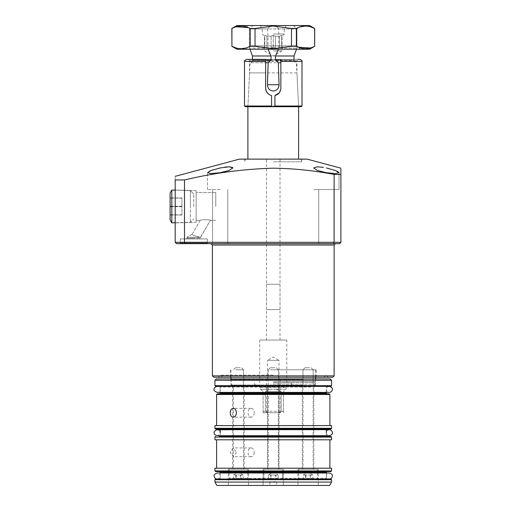 <?xml version="1.0" encoding="UTF-8"?>
<svg xmlns="http://www.w3.org/2000/svg" width="511" height="511" viewBox="0 0 511 511"><rect width="100%" height="100%" fill="white"/><g stroke="black" fill="none" stroke-linecap="round" stroke-linejoin="round"><path stroke-width="0.38" stroke-dasharray="2.56 1.92" d="M180.262 242.987L193.784 242.987L180.262 242.987L193.784 242.987L180.262 242.987L179.585 243.664L193.784 243.664L179.585 243.664L193.784 243.664L179.585 243.664L180.262 242.987L180.262 238.931L180.262 242.987M187.02 238.254L193.784 238.254L187.02 238.254L193.784 238.254L187.02 238.254L186.349 238.931L193.784 238.931L186.349 238.931L193.784 238.931L186.349 238.931L187.02 238.254L187.02 237.238L187.02 238.254M213.739 377.239L332.77 377.239M273.251 243.664L185.161 243.664L184.49 242.31L184.49 179.961L175.184 179.961L175.184 242.31L176.538 243.664L185.161 243.664M273.251 369.798L316.2 369.798L273.251 369.798M273.251 375.125L220.413 375.125L273.251 375.125M307.073 159.125L239.435 159.125M273.251 161.827L301.995 161.827L273.251 161.827M200.459 237.238C199.399 237.13 191.453 235.156 192.187 234.255L200.229 220.33C200.504 219.589 210.494 219.481 210.379 220.33C210.494 219.481 200.504 219.589 200.229 220.33C200.504 219.589 210.494 219.481 210.379 220.33C210.494 219.481 200.504 219.589 200.229 220.33L196.154 220.33L196.154 190.667L196.154 222.266L196.154 206.47L196.154 220.33L200.229 220.33L192.187 234.255C191.459 235.162 199.399 237.13 200.459 237.238L187.02 237.238L200.459 237.238C199.399 237.13 191.453 235.156 192.187 234.255C191.459 235.162 199.399 237.13 200.459 237.238L210.379 220.33L200.548 237.36L187.02 237.238L200.459 237.238L200.548 238.254L193.784 238.254L200.548 238.254L193.784 238.254L200.548 238.254L201.225 238.931L193.784 238.931L201.225 238.931L193.784 238.931L201.225 238.931L200.548 238.254L200.459 237.238M207.313 238.931L207.313 242.987L193.784 242.987L207.313 242.987L193.784 242.987L207.313 242.987L207.99 243.664L193.784 243.664L207.99 243.664L193.784 243.664L207.99 243.664L207.313 242.987L207.313 238.931L180.262 238.931L207.313 238.931M175.184 206.47L175.184 190.015L175.184 206.47M215.763 206.47L215.763 192.602L215.763 206.47M323.431 167.384L316.386 166.81L313.665 167.94L317.369 170.463L326.344 172.712L335.305 173.58L339.023 172.712L339.023 189.555L313.665 189.555L339.023 189.555L326.344 189.555L339.023 189.555L339.023 172.712M318.736 243.664L318.736 189.555L318.736 243.664L339.534 243.664M220.164 189.555L207.479 189.555L220.164 189.555M220.164 243.664L212.55 243.664L220.164 243.664M224.968 167.097L213.157 169.786M209.714 171.064L207.479 172.712L211.196 173.58L220.164 172.712L229.152 170.457L232.844 167.94L232.639 167.493M338.755 172.22L338.007 171.677M337.158 171.236L335.19 170.419M340.888 170.137L340.888 169.748M340.888 169.077L340.888 168.183M333.562 243.664L334.124 242.31L340.888 242.31L340.888 174.443L334.124 174.443L334.124 242.31L175.184 242.31M184.49 179.961C213.841 172.948 243.428 169.02 273.251 168.183C293.672 168.451 313.965 170.533 334.124 174.443M273.251 377.239L328.203 377.239L273.251 377.239M273.251 159.125L301.995 159.125L273.251 159.125M326.344 243.664L333.951 243.664L326.344 243.664M175.184 179.961C175.184 175.177 175.184 175.177 175.184 179.961M229.203 166.784L227.248 166.861M196.154 206.47L196.154 222.266L196.154 206.47M273.251 50.915L282.046 50.915L273.251 50.915M275.391 47.529L275.391 36.204L279.574 36.204L279.574 47.529L281.708 47.529L279.574 47.529L279.574 36.204L275.391 36.204L275.391 47.529L271.117 47.529L275.391 47.529M281.708 47.529L281.708 36.204L282.046 36.204L281.708 36.204L281.708 47.529L281.708 35.233L281.708 36.204L281.708 35.233L279.574 36.204L281.708 35.233L281.708 47.529L279.574 47.529L281.708 47.529M275.391 36.204L273.251 35.233L275.391 36.204M273.251 34.007L284.244 34.007L273.251 34.007M273.251 28.929L296.923 28.929L278.693 28.929L278.693 48.085L296.923 48.085L249.585 48.085L249.585 28.929L296.923 28.929L273.251 28.929M252.964 25.55L293.544 25.55L252.964 25.55L249.585 28.929L249.585 45.837L296.923 45.837L249.585 45.837L246.2 49.222L309.609 49.222M266.493 309.609L280.015 309.609L266.493 309.609L266.493 159.125L280.015 159.125L266.493 159.125M280.015 309.609L280.015 159.125M298.616 159.125L247.892 159.125L298.616 159.125M280.865 60.062L294.049 60.062A2.708 2.708 0 0 0 296.418 62.751L298.616 106.71L247.892 106.71L271.565 106.71L271.565 106.064L298.584 106.064L274.944 106.064L274.944 106.71L299.261 106.71L298.584 106.064L296.923 72.894L249.585 72.894L265.643 72.894L265.643 88.109M293.544 25.55L296.923 28.929L300.308 25.55L273.251 25.55C275.831 25.901 277.645 27.026 278.693 28.929M268.096 49.222L267.809 28.929L249.585 28.929L246.2 25.55L300.308 25.55M267.809 28.929C268.856 27.032 270.67 25.908 273.251 25.55L309.609 25.55M296.514 49.222L296.923 48.085L296.923 28.929L296.923 45.837L300.308 49.222M294.049 55.986L252.46 55.986M249.994 49.222L249.585 48.085L267.809 48.085M278.693 48.085L278.412 49.222M294.049 59.365L294.049 60.062L252.46 60.062L252.46 59.365M265.643 60.062L252.46 60.062A2.708 2.708 0 0 1 250.09 62.751L265.643 62.751M280.865 62.751L250.09 62.751L247.892 106.71M273.251 35.233L271.117 36.204L266.934 36.204L271.117 36.204L273.251 35.233L273.251 47.529L271.117 47.529L271.117 36.204L271.117 47.529L273.251 47.529L273.251 35.233M266.934 36.204L264.8 35.233L264.8 36.204L264.462 36.204L264.8 36.204L264.8 35.233L266.934 36.204L266.934 47.529L264.8 47.529L266.934 47.529L266.934 36.204M264.8 47.529L264.8 36.204L264.8 47.529L266.934 47.529L264.8 47.529L264.8 35.233L264.8 47.529M266.493 378.932L280.015 378.932L266.493 378.932L266.493 411.278L280.015 411.278L280.865 412.747L265.643 412.747L280.865 412.747M280.015 378.932L280.015 411.278L266.493 411.278L265.643 412.747M279 378.932L279 360.332L267.502 360.332L273.251 357.01L279 360.332L267.502 360.332L267.502 378.932L279 378.932L267.502 378.932M280.015 284.244L266.493 284.244L280.015 284.244L280.015 340.039L266.493 340.039L280.015 340.039M266.493 284.244L266.493 340.039M286.78 340.039L259.729 340.039L286.78 340.039L286.78 387.383L259.729 387.383L286.78 387.383L285.77 389.241L276.176 389.241L285.77 389.241L283.401 391.611L286.294 388.711M259.729 340.039L259.729 387.383L260.738 389.241L260.214 388.711M276.176 389.241L260.738 389.241L270.332 389.241L265.369 391.611L270.332 389.241L276.176 389.241L281.139 391.611L281.139 411.393L281.139 391.611L276.176 389.241M278.661 412.747L267.841 412.747L278.661 412.747L281.139 411.393L278.661 412.747M267.841 412.747L263.108 412.747L267.841 412.747L265.369 411.393L265.369 391.611L265.369 411.393L267.841 412.747M283.401 411.393L283.401 391.611L283.401 412.747L283.401 411.393L281.139 411.393L283.401 411.393M260.738 389.241L263.108 391.611L263.108 411.393L263.108 391.611L260.738 389.241M263.108 412.747L263.108 411.393L263.108 412.747M281.139 391.611L265.369 391.611L281.139 391.611M273.251 385.69L313.345 385.69L273.251 385.69M273.251 382.988L291.851 382.988L273.251 382.988M308.082 385.69L303.01 385.69L308.082 385.69M308.082 369.798L303.01 369.798L308.082 369.798M238.42 385.69L243.498 385.69L238.42 385.69M238.42 369.798L243.498 369.798L238.42 369.798M236.9 25.55L246.2 25.55M248.244 27.594L250.154 28.475L255.021 28.475L273.251 26.035L291.481 28.475L296.354 28.475L300.238 26.872M231.828 28.475L236.165 26.764M236.9 49.222L246.2 49.222M231.828 46.29L231.924 28.475M250.154 28.475L250.154 46.29L245.912 48.008M241.039 48.73L236.191 48.015M250.154 46.29L255.021 46.29L255.021 28.475M291.481 28.475L291.481 46.29L273.251 48.73L255.021 46.29M291.481 46.29L296.354 46.29L296.354 28.475M314.68 28.475L314.584 46.29L310.337 48.008M298.264 47.178L296.354 46.29M305.469 26.035L310.107 26.693M298.616 106.71L301.324 106.71M279.21 92.842L280.865 88.109L280.865 60.72L296.923 60.72L249.585 60.72L265.643 60.72L265.643 72.894M280.865 72.894L296.923 72.894L296.923 60.72L298.277 59.365L248.231 59.365L265.643 59.365L265.643 60.72M269.24 94.573L271.565 95.531L271.565 106.064M274.944 106.064L274.944 95.531M245.184 106.71L271.565 106.71M299.97 59.365L246.538 59.365M280.865 59.365L280.865 60.72M193.784 206.47L193.784 194.033L193.784 206.47M190.405 206.47L190.405 190.648L190.405 206.47M171.805 190.066L171.805 222.866L171.805 190.066L171.805 222.866L170.112 219.934L170.112 192.998L170.112 219.934L170.112 192.998L171.805 190.066L190.405 190.648L190.405 222.285L190.405 190.648L175.184 190.175M181.948 198.013L170.112 198.013L181.948 198.013L181.948 206.47L181.948 198.013M181.948 206.47L170.112 206.47L181.948 206.47L181.948 214.92L181.948 206.47M181.948 214.92L170.112 214.92L181.948 214.92M193.784 206.751L193.784 194.033L193.784 206.751M170.112 197.904L170.112 215.029L170.112 197.904L181.948 197.904L181.948 215.029L181.948 197.904M181.948 198.127L170.112 198.127M181.948 206.687L170.112 206.687M181.948 215.029L170.112 215.029M181.948 214.805L170.112 214.805M181.948 206.246L170.112 206.246M275.646 485.45L269.872 485.45L275.646 485.45M275.646 481.732L269.872 481.732L275.646 481.732M245.599 485.45L228.276 485.45L245.599 485.45M245.599 469.219L228.276 469.219L245.599 469.219M242.489 469.219L232.671 469.219L242.489 469.219M234.357 385.69L244.169 385.69L234.357 385.69M280.424 485.45L263.108 485.45L280.424 485.45M280.424 469.219L263.108 469.219L280.424 469.219M277.32 469.219L267.502 469.219L277.32 469.219M269.188 385.69L279 385.69L269.188 385.69M315.255 485.45L297.939 485.45L315.255 485.45M315.255 469.219L297.939 469.219L315.255 469.219M312.151 469.219L302.333 469.219L312.151 469.219M304.019 385.69L313.831 385.69L304.019 385.69M254.242 412.747A4.395 3.111 90 0 1 251.137 417.142A4.395 3.111 90 0 1 248.027 412.747A4.395 3.111 90 0 1 251.137 408.346A4.395 3.111 90 0 1 254.242 412.747M236.433 452.312L233.201 456.706L230.212 452.312L233.201 447.917L236.433 452.312M254.242 452.312A4.395 3.111 -90 0 1 251.137 456.706A4.395 3.111 -90 0 1 248.027 452.312A4.395 3.111 -90 0 1 251.137 447.917A4.395 3.111 -90 0 1 254.242 452.312M330.234 378.932L216.274 378.932M214.92 380.28L331.588 380.28M243.843 385.69L314.846 385.69L243.843 385.69M242.885 378.932L316.2 378.932L242.885 378.932M235.232 386.367L327.021 386.367L235.232 386.367M215.597 386.367L330.911 386.367M329.218 393.809L217.29 393.809M311.276 393.809L219.487 393.809L311.276 393.809M327.021 428.978L235.232 428.978M215.597 428.978L330.911 428.978M313.831 436.42L302.333 436.42M279 436.42L267.502 436.42M244.169 436.42L232.671 436.42M219.487 436.42L235.232 436.42M235.232 471.583L327.021 471.583L235.232 471.583M215.597 471.583L330.911 471.583M330.911 479.024L215.597 479.024M311.276 479.024L219.487 479.024L311.276 479.024M329.633 485.45L216.875 485.45M331.588 482.071L214.92 482.071M331.588 468.204L214.92 468.204M313.307 468.204L216.613 468.204L313.307 468.204M313.307 439.799L216.613 439.799L313.307 439.799M331.588 439.799L214.92 439.799M331.588 425.593L214.92 425.593M313.307 425.593L216.613 425.593L313.307 425.593M330.911 436.42L314.022 436.42M268.722 479.363L281.535 479.363L268.722 479.363M278.342 478.347L263.957 478.347L278.342 478.347M274.918 367.767L270.21 367.767L274.918 367.767M270.479 369.798L278.329 369.798L270.479 369.798M270.581 474.968L278.137 474.968L275.921 474.968L275.921 479.363L268.371 479.363L278.137 479.363L268.371 479.363L278.137 479.363L268.377 479.363L275.921 479.363L275.921 474.968L278.125 474.968L278.125 479.363L278.125 474.968L275.455 474.968L275.455 479.363L275.455 474.968L270.581 474.968L270.581 479.363L270.581 474.968L268.377 474.968L268.377 479.363L268.377 474.968L271.047 474.968L271.047 479.363L271.047 474.968L275.921 474.968L268.371 474.968L278.137 474.968L270.581 474.968M270.479 469.219L282.551 469.219L270.479 469.219M233.891 479.363L246.711 479.363L233.891 479.363M243.511 478.347L229.126 478.347L243.511 478.347M240.087 367.767L235.379 367.767L240.087 367.767M235.648 369.798L243.498 369.798L235.648 369.798M241.09 474.968L233.54 474.968L243.306 474.968L241.09 474.968L241.09 479.363L233.54 479.363L241.09 479.363M235.648 469.219L243.498 469.219L235.648 469.219M233.335 469.219L247.72 469.219L233.335 469.219L233.348 385.69M243.306 479.363L243.293 474.968L238.42 472.151L233.54 474.968M233.54 479.363L233.546 474.968M240.63 474.968L240.63 479.363M235.756 474.968L235.756 479.363M236.216 474.968L236.216 479.363M303.553 479.363L316.366 479.363L303.553 479.363M313.173 478.347L298.782 478.347L313.173 478.347M309.749 367.767L305.041 367.767L309.749 367.767M305.31 369.798L313.154 369.798L305.31 369.798M310.752 474.968L303.202 474.968L312.962 474.968L310.752 474.968L310.752 479.363L303.202 479.363L310.752 479.363M305.31 469.219L313.154 469.219L305.31 469.219M302.997 469.219L317.382 469.219L302.997 469.219M312.962 479.363L312.956 474.968L308.082 472.151L303.202 474.968L303.202 479.363M310.286 474.968L310.286 479.363M305.412 474.968L305.412 479.363M305.878 474.968L305.878 479.363M334.124 375.885L212.384 375.885M212.384 245.018L334.124 245.018M263.108 411.393L265.369 411.393L263.108 411.393M273.251 382.873L315.319 382.873L273.251 382.873M273.251 381.717L315.523 381.717L273.251 381.717M273.251 384.802L314.616 384.802L273.251 384.802M301.995 106.033L244.507 106.033M244.507 61.397L301.995 61.397M303.144 385.013L230.985 385.013L303.144 385.013M303.144 379.603L230.985 379.603L303.144 379.603M310.797 387.044L220.164 387.044L310.797 387.044M331.588 385.69L214.92 385.69M216.613 394.486L329.895 394.486M326.344 393.131L220.164 393.131M220.164 429.655L326.344 429.655M331.588 428.301L214.92 428.301M214.92 437.09L331.588 437.09M326.344 435.742L220.164 435.742M220.164 472.26L326.344 472.26M331.588 470.912L214.92 470.912M214.92 479.701L331.588 479.701M235.712 478.347L326.344 478.347L235.712 478.347M230.308 377.239L230.308 369.798M323.98 377.239L326.088 375.125L328.203 377.239M222.528 377.239L220.413 375.125L218.299 377.239M300.736 159.125L301.995 161.827L301.995 159.125M245.772 159.125L244.507 161.827L244.507 159.125M196.154 190.667L175.184 190.015L196.154 190.667M215.763 192.602L196.154 192.602L215.763 192.602M207.479 189.555L207.479 172.712L207.479 189.555M212.55 243.664L212.55 189.555L212.55 243.664M227.772 243.664L227.772 189.555L227.772 243.664M333.951 243.664L333.951 189.555L333.951 243.664M215.763 220.33L210.379 220.33L215.763 220.33M196.154 222.266L175.184 222.917L196.154 222.266M192.187 234.255L187.02 237.238L192.187 234.255M316.2 377.239L316.2 369.798M260.31 25.55L262.264 28.929L262.264 34.007L264.462 36.204L264.462 50.915L273.251 55.986L282.046 50.915L282.046 36.204L284.244 34.007L284.244 28.929L286.198 25.55M290.593 385.69L291.851 382.988L291.851 385.69M254.657 385.69L254.657 382.988L255.915 385.69M305.041 367.767L303.01 369.798L303.01 385.69M268.179 369.798L268.179 469.219L268.179 369.798L270.21 367.767L268.179 369.798M313.345 385.69L314.616 384.802L315.319 382.873L315.523 378.932M315.523 369.798L315.523 377.239M233.163 385.69L231.892 384.802L231.189 382.873L230.985 378.932M230.985 369.798L230.985 377.239M278.329 369.798L278.329 469.219L278.329 369.798L276.298 367.767L278.329 369.798M241.467 367.767L243.498 369.798L243.498 385.69M311.129 367.767L313.154 369.798L313.154 385.69M247.247 106.71L247.924 106.064L249.585 72.894L249.585 60.72L248.231 59.365M193.784 194.033L190.405 190.648L193.784 194.033M171.805 222.866L190.405 222.285L193.784 218.9L190.405 222.285L175.184 222.758M276.636 481.732L276.636 485.45M248.57 469.219L248.57 485.45M244.169 385.69L244.169 469.219M283.401 469.219L283.401 485.45L283.401 469.219M279 385.69L279 469.219L279 385.69M318.232 469.219L318.232 485.45M313.831 385.69L313.831 469.219M251.137 417.142L233.201 417.142M251.137 456.706L233.201 456.706M316.2 378.932L315.523 379.603L315.523 385.013L314.846 385.69M231.662 385.69L230.985 385.013L230.985 379.603L230.308 378.932M326.344 392.391L326.344 387.044L327.021 386.367M219.487 479.024L220.164 478.347L220.164 473.007L326.344 473.007L326.344 478.347L327.021 479.024M220.164 435.704L220.164 432.696C220.145 431.041 219.142 430.038 217.149 429.687L326.344 429.687M220.164 392.391L220.164 387.044L219.487 386.367M326.344 435.704L326.344 432.696C326.842 431.769 325.481 430.914 329.352 429.687M251.137 447.917L233.201 447.917M251.137 408.346L233.201 408.346M267.502 385.69L267.502 469.219L267.502 385.69M263.108 469.219L263.108 485.45L263.108 469.219M302.333 385.69L302.333 469.219M297.939 469.219L297.939 485.45M232.671 385.69L232.671 469.219M228.276 469.219L228.276 485.45M269.872 481.732L269.872 485.45M329.352 479.024L217.149 479.024L329.352 479.024C327.398 478.711 326.395 477.708 326.344 476.016C326.523 474.189 327.525 473.186 329.352 473.007M217.149 479.024C218.983 478.845 219.986 477.842 220.164 476.016C220.631 474.904 219.628 473.901 217.149 473.007M326.344 432.696C325.98 433.941 326.983 434.944 329.352 435.704L217.149 435.704C219.494 434.906 220.496 433.903 220.164 432.696M329.352 386.367C327.212 386.904 326.21 387.906 326.344 389.376C326.523 391.209 327.525 392.212 329.352 392.391L217.149 392.391C218.983 392.212 219.986 391.209 220.164 389.376C220.298 387.906 219.296 386.904 217.149 386.367L232.671 386.367M264.966 479.363L263.957 478.347L263.957 469.219L263.957 478.347L264.966 479.363M273.251 472.151L278.137 474.968L273.251 472.151L268.371 474.968L273.251 472.151M282.551 478.347L282.551 469.219L282.551 478.347L281.535 479.363L282.551 478.347M230.135 479.363L229.126 478.347L229.126 469.219M235.379 367.767L233.348 369.798M246.711 479.363L247.72 478.347L247.72 469.219M243.498 369.798L243.498 469.219M299.797 479.363L298.782 478.347L298.782 469.219M303.01 369.798L303.01 469.219M316.366 479.363L317.382 478.347L317.382 469.219M313.154 369.798L313.154 469.219"/><path stroke-width="0.77" d="M332.77 377.239L213.739 377.239L212.384 375.885L334.124 375.885L332.77 377.239M335.19 170.419L326.344 167.94L335.293 170.457L339.023 172.712L335.312 173.58L326.344 172.712L317.35 170.457L313.665 167.94L317.376 166.784L323.431 167.384M220.164 172.712L211.203 173.58L207.479 172.712L211.222 170.457L220.164 167.94L229.126 166.784L232.844 167.94L229.145 170.463L220.164 172.712M213.157 169.786L209.714 171.064M339.023 172.712L338.755 172.22M338.007 171.677L337.158 171.236M175.184 176.34L239.435 159.125L307.073 159.125L340.888 168.183M175.184 242.31L334.124 242.31L334.124 174.443C313.965 170.533 293.672 168.451 273.251 168.183C243.428 169.02 213.841 172.948 184.49 179.961L184.49 242.31L185.161 243.664L176.538 243.664L175.184 242.31L175.184 179.961L184.49 179.961M334.124 174.443L340.888 174.443L340.888 170.137M340.888 169.748L340.888 169.077M340.888 174.443C340.888 166.292 340.888 166.292 340.888 174.443L340.888 242.31L339.534 243.664L185.161 243.664M280.015 243.664L318.736 243.664L280.015 243.664M273.251 243.664L318.736 243.664M333.951 243.664L335.478 243.664L333.951 243.664M175.184 179.961C175.184 175.177 175.184 175.177 175.184 179.961M232.639 167.493L229.203 166.784M227.248 166.861L224.968 167.097M339.534 243.664L340.888 242.31L334.124 242.31L333.562 243.664M278.412 49.222L275.506 55.986L275.506 60.062L278.342 62.751L279.044 84.73C278.872 88.473 276.936 90.568 273.251 91.022C269.572 90.575 267.636 88.473 267.464 84.73L268.166 62.751L271.002 60.062L271.002 55.986L268.096 49.222M247.892 159.125L247.892 106.71M298.616 159.125L298.616 106.71L245.184 106.71L244.507 106.033L271.565 106.033L271.565 95.531C267.873 94.433 265.899 91.961 265.643 88.109L266.046 90.549M252.46 59.365L252.46 55.986L249.994 49.222M275.506 55.986L294.049 55.986L296.514 49.222M294.049 59.365L294.049 55.986M265.643 62.751L268.166 62.751M278.342 62.751L280.865 62.751M252.46 55.986L271.002 55.986M310.107 26.693L314.584 28.475L309.609 25.55L236.9 25.55L231.828 28.475L231.924 46.29C237.973 49.51 244.047 49.51 250.154 46.29L250.154 28.475C244.111 25.263 238.03 25.263 231.924 28.475L231.828 28.475M236.165 26.764L248.244 27.594M231.828 46.29L236.9 49.222L309.609 49.222L314.68 46.29L314.584 28.475C308.535 25.263 302.461 25.263 296.354 28.475L291.481 28.475L273.251 26.035L255.021 28.475L250.154 28.475M255.021 28.475L255.021 46.29L273.251 48.73L291.481 46.29L291.481 28.475M255.021 46.29L250.154 46.29M245.912 48.008L241.039 48.73M236.191 48.015L231.924 46.29L231.924 28.475M310.337 48.008L298.264 47.178M296.354 28.475L296.354 46.29C302.397 49.51 308.472 49.51 314.584 46.29M296.354 46.29L291.481 46.29M300.238 26.872L305.469 26.035M301.324 106.71L274.944 106.71L274.944 106.033L301.995 106.033L301.324 106.71M299.261 106.71L298.616 106.71M301.995 106.033L301.995 61.397L280.865 61.397L280.865 88.109C280.603 91.967 278.636 94.439 274.944 95.531L274.944 106.033M266.084 90.658L267.304 92.855M267.33 92.887L269.24 94.573M274.944 95.531L279.21 92.842M265.643 88.109L265.643 61.397L244.507 61.397C243.9 61.218 244.577 60.541 246.538 59.365L265.643 59.365L265.643 61.397M298.277 59.365L299.97 59.365C301.931 60.541 302.608 61.218 301.995 61.397M280.865 61.397L280.865 59.365M271.565 106.033L271.565 106.71M171.805 190.066L170.112 192.998L170.112 219.934L171.805 222.866L171.805 190.066L175.184 190.175M236.433 412.747C236.203 415.417 235.13 416.88 233.201 417.142C231.355 416.88 230.359 415.417 230.212 412.747C230.359 410.078 231.355 408.608 233.201 408.346C235.13 408.608 236.203 410.071 236.433 412.747M216.274 378.932L330.234 378.932L331.588 380.28L214.92 380.28L216.274 378.932M331.588 385.69L330.911 386.367L215.597 386.367L214.92 385.69L331.588 385.69L331.588 380.28M217.29 393.809L329.218 393.809L329.895 394.486L216.613 394.486L217.29 393.809M235.232 428.978L327.021 428.978L326.344 429.655L220.164 429.655L219.487 428.978M331.588 428.301L330.911 428.978L215.597 428.978L214.92 428.301L331.588 428.301L331.588 425.593L214.92 425.593L214.92 428.301M302.333 436.42L279 436.42M267.502 436.42L244.169 436.42M232.671 436.42L330.911 436.42L331.588 437.09L214.92 437.09L215.597 436.42M331.588 470.912L330.911 471.583L215.597 471.583L214.92 470.912L331.588 470.912L331.588 468.204L214.92 468.204L214.92 470.912M215.597 479.024L330.911 479.024L331.588 479.701L214.92 479.701L215.597 479.024M331.588 482.071L214.92 482.071L216.875 485.45L329.633 485.45L331.588 482.071L331.588 479.701M214.92 437.09L214.92 439.799L331.588 439.799L331.588 437.09M235.232 436.42L219.487 436.42L220.164 435.742L326.344 435.742L327.021 436.42M334.124 375.885L334.124 245.018L212.384 245.018L211.03 243.664M267.464 84.73L279.044 84.73M275.506 60.062L280.865 60.062M265.643 60.062L271.002 60.062M220.164 392.391L220.164 393.131L326.344 393.131L327.021 393.809M220.164 472.26L220.164 473.007L217.149 473.007L329.352 473.007L326.344 473.007L326.344 472.26L220.164 472.26L219.487 471.583M212.384 375.885L212.384 245.018M334.124 245.018L335.478 243.664M315.523 377.239L315.523 378.932M230.985 377.239L230.985 378.932M314.68 28.475L314.68 46.29M244.507 106.033L244.507 61.397M175.184 222.758L171.805 222.866M326.344 472.26L327.021 471.583M214.92 482.071L214.92 479.701M216.613 468.204L216.613 439.799M220.164 432.696L220.164 429.655M214.92 385.69L214.92 380.28M216.613 425.593L216.613 394.486M329.895 425.593L329.895 394.486M326.344 393.131L326.344 392.391M326.344 432.696L326.344 429.655M329.895 468.204L329.895 439.799M220.164 393.131L219.487 393.809M329.352 479.024L329.352 479.024C331.115 478.916 332.118 477.913 332.367 476.016C332.738 474.802 331.735 473.799 329.352 473.007L329.352 473.007M217.149 479.024C215.323 478.845 214.32 477.842 214.141 476.016C213.687 475.006 214.69 474.004 217.149 473.007M233.584 429.687L329.352 429.687C331.185 429.866 332.188 430.869 332.367 432.696C332.699 433.903 331.696 434.906 329.352 435.704L217.149 435.704C213.03 434.241 214.677 433.488 214.141 432.696C213.649 432.351 214.358 431.393 216.268 429.821L233.584 429.687M326.344 429.687L329.352 429.687M232.671 386.367L217.149 386.367C214.665 387.274 213.662 388.277 214.141 389.376C213.489 390.225 214.492 391.228 217.149 392.391L329.352 392.391C331.185 392.212 332.188 391.209 332.367 389.376C332.904 388.347 331.901 387.344 329.352 386.367L329.352 386.367"/></g></svg>
